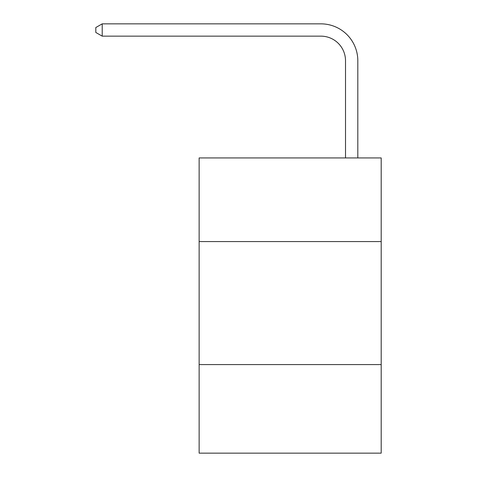 <?xml version="1.0" encoding="UTF-8"?>
<svg xmlns="http://www.w3.org/2000/svg" width="477" height="477" viewBox="0 0 477 477"><rect width="100%" height="100%" fill="white"/><g stroke="black" fill="none" stroke-linecap="round" stroke-linejoin="round"><path stroke-width="0.72" d="M381.189 241.577L381.189 157.929L199.136 157.929L199.136 241.577L381.189 241.577L381.189 453.15L199.136 453.15L199.136 241.577M381.189 364.583L199.136 364.583M345.515 157.929L345.515 60.752A24.601 24.601 3.2 0 0 320.914 36.151L102.209 36.151L95.811 32.46L95.811 27.541L102.209 23.85L320.914 23.85A36.902 36.902 -176.8 0 1 357.816 60.752L357.816 157.929M345.515 60.752A24.601 24.601 3.2 0 0 320.914 36.151A24.601 24.601 3.2 0 1 345.515 60.752A24.601 24.601 3.2 0 0 320.914 36.151A24.601 24.601 3.2 0 1 345.515 60.752A24.601 24.601 3.2 0 0 320.914 36.151A24.601 24.601 3.2 0 1 345.515 60.752A24.601 24.601 3.2 0 0 320.914 36.151A24.601 24.601 3.2 0 1 345.515 60.752A24.601 24.601 3.2 0 0 320.914 36.151A24.601 24.601 3.2 0 1 345.515 60.752A24.601 24.601 3.2 0 0 320.914 36.151A24.601 24.601 3.2 0 1 345.515 60.752A24.601 24.601 3.2 0 0 320.914 36.151A24.601 24.601 3.2 0 1 345.515 60.752A24.601 24.601 3.2 0 0 320.914 36.151A24.601 24.601 3.2 0 1 345.515 60.752A24.601 24.601 3.2 0 0 320.914 36.151A24.601 24.601 3.2 0 1 345.515 60.752A24.601 24.601 3.2 0 0 320.914 36.151A24.601 24.601 3.2 0 1 345.515 60.752A24.601 24.601 3.2 0 0 320.914 36.151A24.601 24.601 3.2 0 1 345.515 60.752A24.601 24.601 3.2 0 0 320.914 36.151A24.601 24.601 3.2 0 1 345.515 60.752A24.601 24.601 3.2 0 0 320.914 36.151A24.601 24.601 3.2 0 1 345.515 60.752A24.601 24.601 3.2 0 0 320.914 36.151A24.601 24.601 3.2 0 1 345.515 60.752A24.601 24.601 3.2 0 0 320.914 36.151A24.601 24.601 3.2 0 1 345.515 60.752A24.601 24.601 3.2 0 0 320.914 36.151A24.601 24.601 3.2 0 1 345.515 60.752A24.601 24.601 3.2 0 0 320.914 36.151A24.601 24.601 3.2 0 1 345.515 60.752A24.601 24.601 3.2 0 0 320.914 36.151A24.601 24.601 3.2 0 1 345.515 60.752A24.601 24.601 3.2 0 0 320.914 36.151A24.601 24.601 3.2 0 1 345.515 60.752A24.601 24.601 3.2 0 0 320.914 36.151A24.601 24.601 3.2 0 1 345.515 60.752A24.601 24.601 3.2 0 0 320.914 36.151A24.601 24.601 3.2 0 1 345.515 60.752A24.601 24.601 3.2 0 0 320.914 36.151M102.209 36.151L102.209 23.85L320.914 23.85"/></g></svg>
